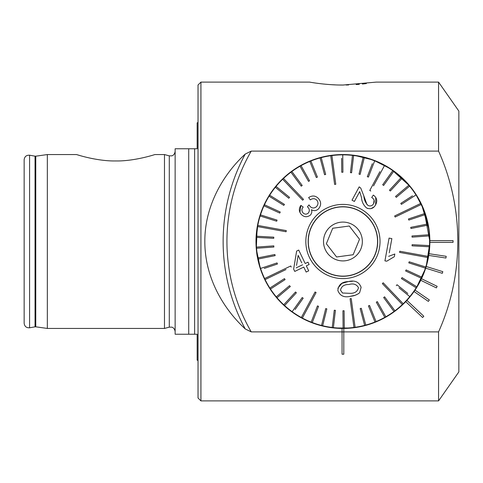 <?xml version="1.0" encoding="UTF-8"?>
<svg xmlns="http://www.w3.org/2000/svg" width="483" height="483" viewBox="0 0 483 483"><rect width="100%" height="100%" fill="white"/><g stroke="black" fill="none" stroke-linecap="round" stroke-linejoin="round"><path stroke-width="0.72" d="M198.03 360.403L197.161 360.209L197.161 334.236L188.714 334.236L188.714 148.764L197.161 148.764L197.161 122.791L198.03 122.597M188.714 148.764L175.136 148.764L175.136 334.236L188.714 334.236M266.199 282.386L271.295 290.766L268.5 286.425L262.553 274.646M260.385 268.802L256.304 248.896L257.167 227.239M270.552 193.333L266.205 200.614M200.928 82.11L198.03 85.008L198.03 397.992L200.928 400.89L200.928 82.11L309.603 82.11C309.434 82.098 326.194 85.177 342.93 85.038L376.257 82.11L438.564 82.11L458.85 111.084L458.85 371.916L438.564 400.89L438.564 331.893C464.175 275.038 464.26 208.082 438.564 151.107L251.251 151.107L245.249 154.047C222.645 174.852 204.714 206.434 204.834 241.331C204.701 276.596 222.415 307.81 245.249 328.953L251.251 331.893L342.061 331.893M405.708 301.646L422.613 317.518L423.802 316.25L406.897 300.378A86.94 86.94 0 0 1 255.99 241.79A86.94 86.94 0 0 1 342.35 154.56A86.94 86.94 0 0 1 428.747 255.422L445.942 258.031L446.207 256.316L429.013 253.702L429.87 241.5A86.94 86.94 0 0 1 429.864 242.369L453.054 242.369L453.054 240.631L429.864 240.631A86.94 86.94 0 0 1 429.87 241.5L424.002 210.093L415.235 193.224M414.565 192.234L419.655 200.614M405.291 180.926A86.94 86.94 0 0 1 429.115 230.077L429.864 240.745M416.068 288.502L425.686 268.156L442.289 273.318L442.808 271.657L426.199 266.495A86.94 86.94 0 0 0 428.747 255.422L426.199 266.495L429.864 242.659M423.561 274.018L417.282 286.558M429.115 252.905L426.199 266.495A86.94 86.94 0 0 1 420.741 280.285L436.384 287.886L437.145 286.322L421.502 278.721M415.018 290.102A86.94 86.94 0 0 1 414.034 291.533L428.355 301.398L429.339 299.967L415.018 290.102A86.94 86.94 0 0 0 420.741 280.285L418.012 285.326M406.897 300.378A86.94 86.94 0 0 0 414.034 291.533M408.364 184.258L409.699 185.816M410.212 186.438L390.989 169.05L373.371 160.066L354.117 155.285M342.737 154.56L331.447 155.321M277.423 184.343L276.083 185.907M343.799 331.893L438.564 331.893M438.564 82.11L438.564 151.107M319.933 83.631L323.332 84.012M327.963 84.44L331.247 84.67M331.863 84.706L335.389 84.881M340.062 85.014L343.455 85.038M346.172 85.008L348.611 84.948M356.158 84.567L359.322 84.32M362.389 84.03L366.368 83.577M310.37 82.243L310.81 82.315M312.302 82.557L314.88 82.955M342.061 331.912L342.061 354.208L343.799 354.208L343.799 331.912L342.061 331.912L342.061 328.44L343.799 328.44L343.799 331.912M164.48 241.5L164.48 154.56L154.85 154.56C154.59 154.669 134.268 161.31 115.727 160.954C97.113 161.304 76.9 154.669 76.604 154.56L47.334 154.56L47.334 328.44L164.48 328.44L164.48 241.5M89.174 157.923L93.092 158.738M77.546 154.85L80.045 155.586M84.477 156.8L85.455 157.047M24.15 241.5L24.15 159.776C24.555 156.577 26.372 155.055 29.59 155.212L29.59 327.788C26.372 327.945 24.555 326.423 24.15 323.224L24.15 241.5M429.115 230.101L421.556 204.394L416.02 194.426M420.771 280.218L422.16 277.302M422.547 276.427L425.686 268.156M290.054 310.515L291.183 311.366M311.354 322.505L312.628 322.988M313.437 323.284L321.261 325.699M362.824 326.134L370.702 323.882M371.312 323.676L374.216 322.614M418.085 285.212L419.63 282.428M256.624 231.037L258.019 222.832L260.403 214.162M262.963 207.382L265.801 201.381M268.337 196.841L264.406 204.182M264.267 204.484L259.093 218.473L258.043 222.711L255.99 241.397C256.485 256.714 257.753 257.505 257.771 258.997L260.252 268.397L262.245 273.885M267.141 284.095L268.029 285.646M260.252 268.397L258.26 261.249M385.301 317.416L382.856 318.732M381.172 319.577L379.113 320.555M373.963 322.71L359.938 326.762M351.618 328.005L334.097 327.993M325.79 326.731L314.892 323.797M311.837 322.692L306.687 320.525M360.318 326.683L366.76 325.107M321.587 325.777L318.913 325.059M359.509 239.26L353.158 254.74L336.579 256.98L326.351 243.74L332.702 228.26L349.281 226.02L359.509 239.26L349.958 226.895M345.532 260.742A19.417 19.417 0 0 0 358.295 229.63A19.417 19.417 0 0 0 324.968 234.128A19.417 19.417 0 0 0 345.532 260.742M347.567 275.817A34.631 34.631 0 0 0 370.334 220.326A34.631 34.631 0 0 0 310.889 228.356A34.631 34.631 0 0 0 347.567 275.817M349.281 226.02L332.702 228.26L326.351 243.74L336.579 256.98L353.158 254.74L359.092 240.28M350.332 296.302L355.12 295.276M344.258 328.138L344.107 310.756L342.948 310.762L343.099 328.15A86.65 86.65 0 0 0 353.954 327.444L350.078 298.729L351.226 298.572L350.078 298.729L351.226 298.572L355.108 327.293A86.65 86.65 0 0 0 365.764 325.089L361.29 308.287L360.173 308.583L364.641 325.385M397.956 298.259L403.208 303.753A86.65 86.65 0 0 1 402.369 304.55L382.349 283.599L402.369 304.55A86.65 86.65 0 0 1 394.931 310.817L384.589 296.834L383.659 297.528L393.995 311.505A86.65 86.65 0 0 1 384.818 317.349L376.311 302.189L384.818 317.349A86.65 86.65 0 0 1 376.058 321.569L369.519 305.455L368.444 305.896L374.983 322.004A86.65 86.65 0 0 1 365.764 325.089M382.349 283.599L383.188 282.796L382.349 283.599M399.006 287.832L409.801 296.604A86.65 86.65 0 0 1 403.208 303.753L383.188 282.796M407.833 293.513L397.044 284.741L396.308 285.64M406.094 269.925L421.888 277.188L406.094 269.925L405.611 270.975L421.405 278.244A86.65 86.65 0 0 1 416.793 286.805L402.037 277.616L401.421 278.6L416.183 287.79A86.65 86.65 0 0 1 409.801 296.604M402.037 277.616L404.983 279.452M412.452 195.844L400.775 203.397L401.403 204.369L416.002 194.927A86.65 86.65 0 0 1 420.759 203.409L394.647 215.973L395.148 217.018L394.647 215.973L420.759 203.409A86.65 86.65 0 0 1 421.261 204.454L395.148 217.018L421.261 204.454A86.65 86.65 0 0 1 424.919 213.468L408.431 218.98L408.799 220.079L425.288 214.567A86.65 86.65 0 0 1 427.787 223.961L410.737 227.366L410.967 228.501L428.016 225.096A86.65 86.65 0 0 1 429.315 234.738L411.975 235.976L412.059 237.135L429.399 235.891A86.65 86.65 0 0 1 429.484 245.618L412.12 244.676L412.059 245.829L429.417 246.771A86.65 86.65 0 0 1 428.077 257.572L399.568 252.386L428.077 257.572A86.65 86.65 0 0 1 425.74 267.014L409.161 261.78L408.811 262.885L425.39 268.119A86.65 86.65 0 0 1 421.405 278.244M425.74 267.014A86.65 86.65 0 0 1 425.39 268.119L422.076 267.069M399.568 252.386L399.773 251.245L399.568 252.386M424.919 213.468A86.65 86.65 0 0 1 425.288 214.567L421.991 215.666M408.431 218.98L411.727 217.875M396.289 197.336L395.541 196.448L396.289 197.336L409.59 186.136A86.65 86.65 0 0 1 416.002 194.927M373.534 185.901L384.528 165.488A86.65 86.65 0 0 1 392.782 170.626L382.687 184.778L383.629 185.454L393.723 171.302A86.65 86.65 0 0 1 402.122 178.221L390.33 190.996L402.122 178.221A86.65 86.65 0 0 1 408.841 185.249L395.541 196.448M382.687 184.778L384.703 181.952M370.787 191.002L369.767 190.453L370.787 191.002M379.904 171.628L369.767 190.453M372.339 163.701L367.328 176.675L368.414 177.092L374.675 160.875A86.65 86.65 0 0 1 384.528 165.488M341.632 158.339L341.753 172.244L342.912 172.238L342.761 154.85A86.65 86.65 0 0 1 352.475 155.375L350.441 172.642L351.594 172.781L353.622 155.514A86.65 86.65 0 0 1 364.315 157.53L360.137 174.405L364.315 157.53A86.65 86.65 0 0 1 374.675 160.875M335.782 184.271L334.634 184.428L335.782 184.271L331.906 155.556A86.65 86.65 0 0 1 342.761 154.85M279.82 211.826L264.455 204.756A86.65 86.65 0 0 1 269.067 196.195L283.823 205.384L284.439 204.4L269.677 195.21A86.65 86.65 0 0 1 275.328 187.295L288.816 198.259L289.552 197.36L276.059 186.396A86.65 86.65 0 0 1 282.652 179.247L302.672 200.204L303.511 199.401L302.672 200.204L282.652 179.247A86.65 86.65 0 0 1 283.491 178.45L303.511 199.401L283.491 178.45A86.65 86.65 0 0 1 290.929 172.19L301.271 186.166L302.201 185.472L291.865 171.495A86.65 86.65 0 0 1 300.028 166.218L308.534 181.379L309.549 180.811L301.042 165.651A86.65 86.65 0 0 1 309.802 161.431L316.341 177.545L317.416 177.104L310.877 160.996A86.65 86.65 0 0 1 320.096 157.911L324.57 174.713L325.687 174.417L321.219 157.615A86.65 86.65 0 0 1 330.752 155.707L334.634 184.428M320.096 157.911A86.65 86.65 0 0 1 321.219 157.615L322.113 160.972M300.028 166.218A86.65 86.65 0 0 1 301.042 165.651L301.066 165.699M301.271 186.166L299.2 183.371M286.292 230.614L286.087 231.755L286.292 230.614L257.783 225.428A86.65 86.65 0 0 1 260.12 215.986L276.699 221.22L277.049 220.115L260.47 214.881A86.65 86.65 0 0 1 263.972 205.812L279.766 213.075L280.249 212.025M265.052 227.928L257.578 226.569A86.65 86.65 0 0 1 257.783 225.428L265.258 226.787M264.237 268.433L277.429 264.02L277.061 262.921L260.572 268.433A86.65 86.65 0 0 1 258.073 259.039L275.123 255.634L274.893 254.499L257.844 257.904A86.65 86.65 0 0 1 256.545 248.262L273.885 247.024L273.801 245.865L256.461 247.109A86.65 86.65 0 0 1 256.376 237.382L273.74 238.324L273.801 237.171L256.443 236.229A86.65 86.65 0 0 1 257.578 226.569L286.087 231.755M273.74 238.324L270.269 238.137M256.545 248.262A86.65 86.65 0 0 1 256.461 247.109L259.932 246.861M290.712 265.982L291.213 267.027L290.712 265.982L264.599 278.546A86.65 86.65 0 0 1 260.572 268.433M289.571 285.664L290.319 286.552L289.571 285.664L276.27 296.864A86.65 86.65 0 0 1 270.486 289.045L285.085 279.603L284.457 278.631L269.858 288.073A86.65 86.65 0 0 1 264.599 278.546L271.446 275.25M265.101 279.591L285.99 269.538M295.095 309.543L303.173 298.222L302.231 297.546L292.137 311.698A86.65 86.65 0 0 1 283.738 304.779L295.53 292.004L283.738 304.779A86.65 86.65 0 0 1 277.019 297.751L290.319 286.552M305.956 311.372L302.352 318.062A86.65 86.65 0 0 1 301.332 317.512L315.073 291.998L301.332 317.512A86.65 86.65 0 0 1 292.137 311.698M315.073 291.998L316.093 292.547L315.073 291.998M343.099 328.15A86.65 86.65 0 0 1 333.385 327.625L335.419 310.358L334.266 310.219L332.238 327.486A86.65 86.65 0 0 1 322.668 325.747L326.846 308.872L325.723 308.595L321.545 325.47A86.65 86.65 0 0 1 312.272 322.541L318.532 306.325L317.446 305.908L311.185 322.125A86.65 86.65 0 0 1 302.352 318.062L316.093 292.547M312.272 322.541A86.65 86.65 0 0 1 311.185 322.125L311.197 322.101M348.346 281.577L341.922 283.358L337.865 288.248M347.899 278.262A37.094 37.094 0 0 1 308.613 227.421A37.094 37.094 0 0 1 372.284 218.817A37.094 37.094 0 0 1 347.899 278.262M352.463 281.269L348.503 281.559C354.872 280.019 359.08 281.951 361.121 287.349L359.6 292.783C356.979 294.847 353.942 296.013 350.489 296.284C344.162 297.836 339.954 295.904 337.852 290.494C338.372 284.771 341.922 281.788 348.503 281.559M355.355 295.198L358.489 293.688M303.771 267.087L306.162 272.056L308.709 270.83L306.319 265.861L309.126 264.509L307.997 262.172L309.126 264.509L306.319 265.861L308.709 270.83L306.162 272.056L303.771 267.087L294.763 271.422L303.771 267.087M296.634 251.069L293.64 269.085L296.634 251.069L298.717 250.067L305.19 263.525L298.717 250.067M374.953 205.885L375.647 204.762C373.649 208.445 370.654 209.531 366.669 208.028C363.512 205.311 361.785 201.822 361.495 197.559L359.726 191.576L354.401 201.453L352.022 200.173L359.195 186.861L352.022 200.173L354.401 201.453L355.464 199.479M367.02 204.689L363.874 196.026C364.11 199.757 365.516 202.926 368.094 205.516C370.509 206.458 372.357 205.818 373.631 203.603C374.85 201.067 374.21 199.026 371.717 197.487L373.341 195.084C376.897 197.71 377.664 200.934 375.647 204.762L375.726 197.342M374.096 200.161L373.631 203.603M366.669 208.028L367.817 208.523M370.89 208.674L374.12 206.881M391.858 238.614L389.075 238.107L384.933 260.874L389.075 238.107L391.858 238.614L389.28 252.802M388.634 256.352L394.81 254.01L394.418 256.165M310.309 199.865L308.637 197.577L310.309 199.865C312.561 198.272 314.681 198.314 316.655 199.998C318.478 202.208 318.412 204.448 316.456 206.706C314.252 208.457 312.151 208.402 310.146 206.537L308.999 204.895L307.436 206.821L308.999 204.895M299.943 212.472L300.879 205.384L301.338 205.716M303.179 207.068C301.579 209.067 301.537 211.017 303.058 212.906C301.537 211.041 301.579 209.091 303.179 207.068L300.879 205.384C298.693 208.614 298.85 211.639 301.344 214.458C304.085 217.193 307.061 217.435 310.267 215.189C311.776 213.577 312.169 211.753 311.438 209.707C313.89 211.186 316.238 210.92 318.472 208.904C321.394 205.311 321.346 201.803 318.327 198.38C315.405 195.524 312.175 195.259 308.637 197.577M307.768 207.129L307.436 206.821L307.768 207.129C309.657 209.012 309.814 211.017 308.232 213.142C306.409 214.555 304.682 214.476 303.058 212.906M269.858 288.073A86.65 86.65 0 0 0 270.486 289.045M276.27 296.864A86.65 86.65 0 0 0 277.019 297.751M284.59 305.564L296.381 292.789L295.53 292.004M256.443 236.229A86.65 86.65 0 0 0 256.376 237.382M257.844 257.904A86.65 86.65 0 0 0 258.073 259.039M260.47 214.881A86.65 86.65 0 0 0 260.12 215.986M276.059 186.396A86.65 86.65 0 0 0 275.328 187.295M269.677 195.21A86.65 86.65 0 0 0 269.067 196.195M264.455 204.756A86.65 86.65 0 0 0 263.972 205.812M291.865 171.495A86.65 86.65 0 0 0 290.929 172.19M310.877 160.996A86.65 86.65 0 0 0 309.802 161.431M363.192 157.253L359.014 174.128L360.137 174.405M353.622 155.514A86.65 86.65 0 0 0 352.475 155.375M331.906 155.556A86.65 86.65 0 0 0 330.752 155.707M393.723 171.302A86.65 86.65 0 0 0 392.782 170.626M409.59 186.136A86.65 86.65 0 0 0 408.841 185.249M401.27 177.436L389.479 190.211L390.33 190.996M429.417 246.771A86.65 86.65 0 0 0 429.484 245.618M429.399 235.891A86.65 86.65 0 0 0 429.315 234.738M428.016 225.096A86.65 86.65 0 0 0 427.787 223.961M416.183 287.79A86.65 86.65 0 0 0 416.793 286.805M428.282 256.431L399.773 251.245M393.995 311.505A86.65 86.65 0 0 0 394.931 310.817M374.983 322.004A86.65 86.65 0 0 0 376.058 321.569M385.832 316.782L377.326 301.621L376.311 302.189M321.545 325.47A86.65 86.65 0 0 0 322.668 325.747M332.238 327.486A86.65 86.65 0 0 0 333.385 327.625M347.585 275.962A34.776 34.776 0 0 1 310.756 228.302A34.776 34.776 0 0 1 370.449 220.236A34.776 34.776 0 0 1 347.585 275.962M353.954 327.444A86.65 86.65 0 0 0 355.108 327.293M340.509 290.168L342.495 293.012L350.084 293.338C354.745 293.423 357.541 291.545 358.471 287.705C356.569 284.264 353.375 283.195 348.889 284.505C344.186 284.433 341.39 286.322 340.509 290.168M394.321 256.702L386.726 261.2L384.933 260.874M359.195 186.861L360.759 188.074L363.874 196.026M294.763 271.422L293.64 269.085M305.19 263.525L307.997 262.172M301.742 262.879L298.144 255.386L296.538 265.39M302.642 264.75L296.139 267.884L302.642 264.75M194.619 334.236L194.619 148.764M251.251 331.893A180.159 180.159 0 0 1 251.251 151.107M245.249 328.953A183.957 183.957 0 0 1 245.249 154.047M175.136 331.628C174.617 327.655 171.688 327.069 171.737 327.16L169.298 327.148L169.298 155.852L171.737 155.84C171.688 155.931 174.617 155.345 175.136 151.372M35.772 156.184L35.048 156.172L35.048 326.828L35.772 326.816L35.772 156.184L47.334 154.56M200.928 400.89L438.564 400.89M169.298 155.852L164.48 154.56M169.298 327.148L164.48 328.44M35.772 326.816L47.334 328.44M35.048 156.172L29.59 155.212M35.048 326.828L29.59 327.788"/></g></svg>

